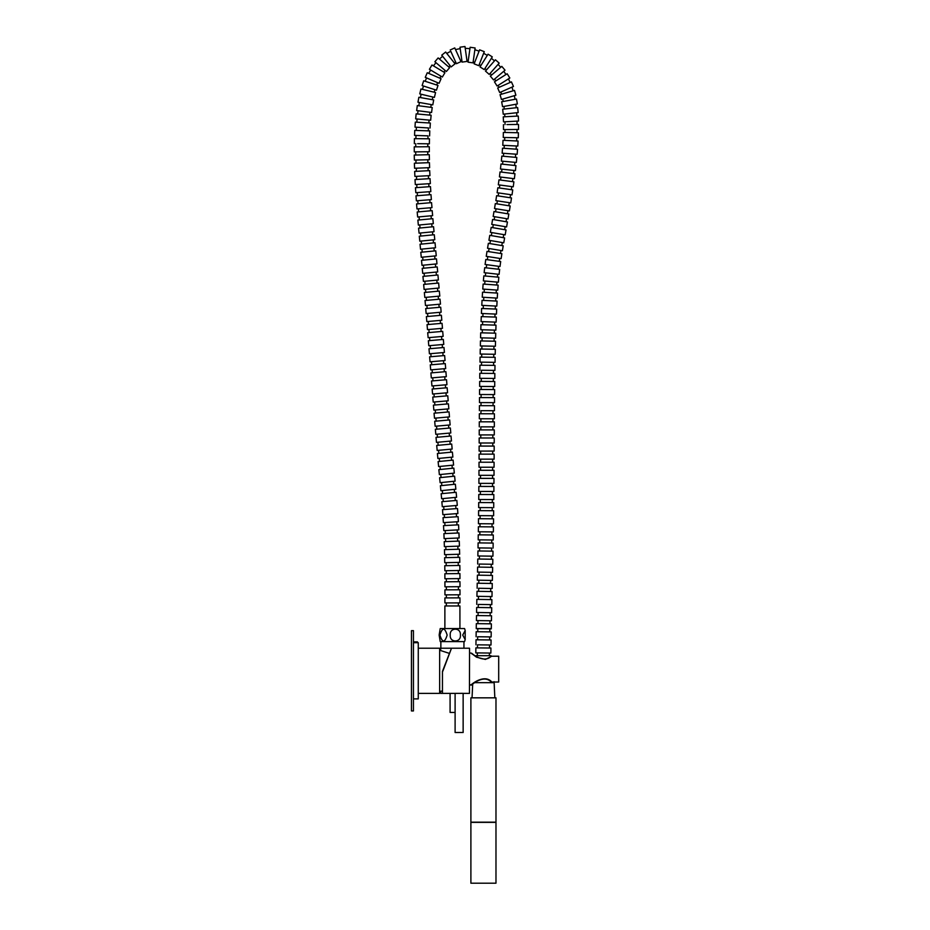 <?xml version="1.0" encoding="UTF-8"?>
<svg xmlns="http://www.w3.org/2000/svg" width="930" height="930" viewBox="0 0 930 930"><rect width="100%" height="100%" fill="white"/><g stroke="black" fill="none" stroke-linecap="round" stroke-linejoin="round"><path stroke-width="1.4" d="M483.333 655.685L484.495 655.685M487.611 655.685L489.11 655.685M477.753 631.737L477.811 628.668L476.253 628.645L476.323 623.635L483.856 623.728L491.366 623.832L491.307 628.552L476.253 628.552L491.307 628.552L489.854 628.831L489.796 631.889M477.323 655.685L477.369 652.907L475.811 652.895L490.866 653.058L489.413 653.046L489.366 655.685M475.811 652.895L475.869 647.873L483.402 647.954L490.924 648.036L490.866 653.058M477.45 647.896L477.509 644.827L491.005 644.99L489.552 644.967L489.494 648.024M475.951 644.816L476.009 639.794L491.063 639.968L491.005 644.99M477.601 639.817L477.66 636.748L491.145 636.922L489.692 636.899L489.645 639.956M476.102 636.736L476.16 631.714L483.693 631.807L491.214 631.9L491.145 636.922M477.915 631.737L480.88 631.772M476.253 628.645L491.307 628.854M459.92 628.552L459.92 605.965L444.877 605.965L444.877 628.552M448.086 605.965L456.607 605.965M446.319 605.965L446.342 602.919L450.399 602.907M444.9 597.909L444.912 602.919L459.966 602.896L459.955 597.874L444.9 597.909L446.353 597.909L446.365 594.863L451.073 594.84M458.409 594.805L458.397 597.874L459.955 597.874M444.924 589.852L444.947 594.863L460.001 594.793L459.978 589.783L444.924 589.852L446.365 589.841L446.365 586.807M458.409 586.702L458.409 589.783L459.978 589.783M451.201 586.76L446.388 586.807M444.9 581.796L444.947 586.818L460.001 586.691L459.955 581.68L444.9 581.796L446.353 581.785L446.342 578.751L451.178 578.693M458.385 578.6L458.397 581.692L459.955 581.68M444.854 573.752L444.912 578.762L459.966 578.588L459.908 573.566L444.854 573.752L446.307 573.729L446.272 570.706L451.05 570.625M458.316 570.497L458.351 573.589L459.908 573.566M444.773 565.707L444.854 570.729L459.908 570.474L459.827 565.452L444.773 565.707L446.214 565.684L446.168 562.662M458.211 562.394L458.258 565.487L459.827 565.452M450.829 562.557L446.214 562.662M444.645 557.675L444.749 562.697L459.804 562.359L459.687 557.337L444.645 557.675L446.086 557.64L446.016 554.617M458.06 554.28L458.13 557.372L459.687 557.337M450.48 554.501L446.086 554.617M444.459 549.653L444.598 554.664L459.653 554.234L459.501 549.212L444.459 549.653L445.9 549.607L445.819 546.596M457.851 546.154L457.944 549.258L459.501 549.212M449.946 546.445L445.935 546.584M444.215 541.632L444.389 546.642L459.432 546.108L459.257 541.086L444.215 541.632L445.656 541.574L445.54 538.575M457.583 538.04L457.688 541.144L459.257 541.086M449.074 538.412L445.83 538.563M443.901 533.622L444.122 538.633L459.164 537.97L458.943 532.96L443.901 533.622L445.342 533.553L445.203 530.553M457.235 529.914L457.374 533.029L458.943 532.96M443.517 525.624L443.784 530.635L458.816 529.833L458.548 524.822L443.517 525.624L444.959 525.543L444.796 522.555L448.655 522.311M456.816 521.788L456.979 524.904L458.548 524.822M443.052 517.638L443.377 522.637L458.397 521.683L458.083 516.685L443.052 517.638L444.494 517.545L444.296 514.557M456.305 513.662L456.514 516.778L458.083 516.685M442.506 509.663L442.878 514.662L457.886 513.546L457.514 508.536L442.506 509.663L443.936 509.547L443.703 506.571M455.7 505.536L455.944 508.652L457.514 508.536M449.934 509.105C457.688 508.524 457.688 508.524 449.946 509.105C442.192 509.687 442.192 509.687 449.934 509.105M441.855 501.689L442.285 506.699L457.281 505.409L456.851 500.41L441.855 501.689L443.296 501.572L443.029 498.573M455.026 497.434L455.293 500.538L456.851 500.41M449.283 501.049C457.025 500.387 457.037 500.387 449.306 501.049C441.552 501.723 441.552 501.723 449.283 501.049M441.146 493.714L441.622 498.713L456.607 497.294L456.13 492.296L441.146 493.714L442.587 493.574L442.308 490.563M454.282 489.366L454.572 492.447L456.13 492.296M448.562 493.005C456.305 492.272 456.316 492.272 448.586 493.005C440.843 493.737 440.843 493.737 448.562 493.005M440.39 485.716L440.89 490.703L455.863 489.203L455.363 484.216L440.39 485.716L441.831 485.565L441.541 482.531M453.526 481.31L453.817 484.367L455.363 484.216M447.818 484.972C455.549 484.193 455.561 484.193 447.83 484.972C440.099 485.739 440.088 485.739 447.818 484.972M439.611 477.683L440.123 482.682L455.107 481.147L454.596 476.16L439.611 477.683L441.064 477.543L440.774 474.486M452.759 473.277L453.05 476.323L454.596 476.16M447.051 476.927C454.782 476.137 454.782 476.137 447.063 476.927C439.332 477.718 439.32 477.718 447.051 476.927M443.04 474.254L441.68 474.393M438.855 469.638L439.355 474.625L454.34 473.126L453.84 468.127L438.855 469.638L440.309 469.487L440.029 466.43M452.294 468.278L453.84 468.127M446.295 468.883C454.026 468.104 454.038 468.104 446.307 468.883C438.576 469.662 438.565 469.662 446.295 468.883M438.123 461.571L438.611 466.569L453.596 465.093L453.108 460.106L438.123 461.571L439.576 461.431L439.297 458.374M451.294 457.223L451.562 460.257L453.108 460.106M445.563 460.838C453.294 460.083 453.305 460.083 445.575 460.838C437.844 461.606 437.832 461.606 445.563 460.838M437.402 453.515L437.879 458.502L452.875 457.072L452.387 452.073L437.402 453.515L438.855 453.363L438.588 450.306M450.585 449.19L450.852 452.224L452.387 452.073M444.842 452.794C452.585 452.061 452.585 452.061 444.866 452.794C437.123 453.538 437.112 453.538 444.842 452.794M436.705 445.447L437.17 450.446L452.166 449.039L451.701 444.04L436.705 445.447L438.158 445.307L437.902 442.25M449.888 441.157L450.155 444.191L451.701 444.04M444.145 444.749C451.887 444.029 451.887 444.029 444.168 444.749C436.426 445.47 436.414 445.47 444.145 444.749M436.019 437.379L436.484 442.378L451.469 441.006L451.015 436.007L436.019 437.379L437.472 437.251L437.216 434.194M449.213 433.113L449.469 436.158L451.015 436.007M443.459 436.705C451.201 435.996 451.213 435.996 443.482 436.705C435.74 437.414 435.728 437.414 443.459 436.705M435.356 429.323L435.798 434.322L450.794 432.973L450.353 427.974L435.356 429.323L436.809 429.195L436.554 426.138M448.551 425.08L448.806 428.114L450.353 427.974M442.796 428.649C450.539 427.963 450.55 427.963 442.808 428.649C435.066 429.346 435.066 429.346 442.796 428.649M434.694 421.255L435.135 426.254L450.132 424.94L449.69 419.942L434.694 421.255L436.147 421.127L435.903 418.07M447.9 417.035L448.144 420.069L449.69 419.942M442.134 420.604C449.888 419.918 449.888 419.918 442.157 420.604C434.415 421.29 434.403 421.29 442.134 420.604M434.054 413.199L434.484 418.198L449.481 416.896L449.05 411.897L434.054 413.199L435.507 413.071L435.263 410.014M447.26 408.991L447.504 412.025L449.05 411.897M441.494 412.548C449.237 411.874 449.248 411.874 441.506 412.548C433.764 413.222 433.752 413.222 441.494 412.548M433.415 405.143L433.845 410.142L448.841 408.851L448.411 403.853L433.415 405.143L434.868 405.015L434.624 401.958M446.621 400.935L446.865 403.98L448.411 403.853M440.855 404.504C448.597 403.829 448.609 403.829 440.867 404.504C433.124 405.166 433.113 405.166 440.855 404.504M432.776 397.075L433.206 402.086L448.202 400.807L447.772 395.796L432.776 397.075L434.229 396.959L433.985 393.901M445.993 392.89L446.226 395.936L447.772 395.796M440.216 396.447C447.969 395.785 447.969 395.785 440.239 396.447C432.485 397.11 432.485 397.11 440.216 396.447M432.148 389.031L432.566 394.029L447.574 392.751L447.144 387.752L432.148 389.031L433.601 388.903L433.357 385.857M445.365 384.834L445.598 387.891L447.144 387.752M439.588 388.391C447.342 387.74 447.342 387.74 439.611 388.391C431.857 389.054 431.857 389.054 439.588 388.391M431.52 380.975L431.939 385.973L446.946 384.706L446.516 379.707L431.52 380.975L432.973 380.847L432.729 377.801M444.738 376.79L444.97 379.835L446.516 379.707M438.96 380.347C446.702 379.684 446.714 379.684 438.983 380.347C431.229 380.998 431.229 380.998 438.96 380.347M430.892 372.918L431.311 377.917L446.319 376.65L445.889 371.651L430.892 372.918L432.345 372.791L432.101 369.745M444.098 368.733L444.342 371.779L445.889 371.651M438.332 372.291C446.075 371.64 446.086 371.64 438.356 372.291C430.602 372.942 430.602 372.942 438.332 372.291M430.265 364.874L430.683 369.873L445.691 368.594L445.261 363.595L430.265 364.874L431.706 364.746L431.474 361.7M443.471 360.677L443.715 363.723L445.261 363.595M437.704 364.235C445.447 363.584 445.458 363.584 437.716 364.235C429.974 364.897 429.962 364.897 437.704 364.235M429.625 356.818L430.055 361.817L445.052 360.538L444.633 355.539L429.625 356.818L431.078 356.69L430.834 353.644M442.831 352.621L443.075 355.678L444.633 355.539M437.065 356.19C444.819 355.527 444.819 355.527 437.088 356.19C429.335 356.841 429.335 356.841 437.065 356.19M428.986 348.773L429.416 353.772L444.424 352.482L443.994 347.483L428.986 348.773L430.439 348.645L430.195 345.6M442.192 344.565L442.436 347.622L443.994 347.483M436.426 348.134C444.18 347.471 444.18 347.471 436.449 348.134C428.707 348.797 428.695 348.797 436.426 348.134M428.346 340.729L428.776 345.728L443.773 344.425L443.343 339.427L428.346 340.729L429.8 340.601L429.555 337.555M441.552 336.509L441.797 339.566L443.343 339.427M435.786 340.078C443.529 339.415 443.54 339.415 435.81 340.078C428.056 340.752 428.056 340.752 435.786 340.078M427.695 332.684L428.137 337.683L443.133 336.369L442.692 331.371L427.695 332.684L429.149 332.556L428.904 329.511M440.901 328.453L441.146 331.51L442.692 331.371M435.135 332.033C442.878 331.359 442.889 331.359 435.159 332.033C427.405 332.708 427.405 332.708 435.135 332.033M427.044 324.64L427.486 329.627L442.482 328.313L442.041 323.315L427.044 324.64L428.498 324.5L428.242 321.466M440.239 320.397L440.483 323.454L442.041 323.315M434.484 323.977C442.227 323.303 442.227 323.303 434.496 323.977C426.754 324.663 426.742 324.663 434.484 323.977M426.382 316.595L426.824 321.594L441.82 320.257L441.378 315.258L426.382 316.595L427.823 316.467L427.579 313.422M439.576 312.341L439.82 315.398L441.378 315.258M433.822 315.933C441.564 315.247 441.564 315.247 433.833 315.933C426.091 316.619 426.079 316.619 433.822 315.933M425.708 308.551L426.161 313.55L441.157 312.201L440.704 307.202L425.708 308.551L427.161 308.423L426.905 305.377M438.89 304.284L439.158 307.342L440.704 307.202M433.148 307.877C440.89 307.191 440.89 307.191 433.159 307.877C425.417 308.574 425.417 308.574 433.148 307.877M425.033 300.506L425.487 305.505L440.471 304.145L440.018 299.146L425.033 300.506L426.475 300.378L426.219 297.333M438.216 296.228L438.472 299.286L440.018 299.146M432.462 299.832C440.204 299.135 440.216 299.135 432.485 299.832C424.743 300.541 424.731 300.541 432.462 299.832M424.347 292.473L424.801 297.461L439.797 296.089L439.332 291.09L424.347 292.473L425.789 292.334L425.533 289.288M437.519 288.184L437.786 291.23L439.332 291.09M431.776 291.788C439.518 291.078 439.53 291.078 431.799 291.788C424.057 292.497 424.045 292.497 431.776 291.788M423.65 284.429L424.115 289.428L439.1 288.033L438.635 283.034L423.65 284.429L425.091 284.289L424.824 281.255M436.821 280.128L437.088 283.185L438.635 283.034M431.078 283.743C438.821 283.022 438.832 283.022 431.101 283.743C423.359 284.452 423.348 284.452 431.078 283.743M422.941 276.396L423.417 281.383L438.402 279.977L437.937 274.978L422.941 276.396L424.394 276.257L424.127 273.211M436.112 272.072L436.379 275.129L437.937 274.978M430.381 275.687C438.123 274.966 438.123 274.966 430.392 275.687C422.65 276.419 422.65 276.419 430.381 275.687M422.232 268.352L422.708 273.35L437.693 271.92L437.216 266.933L422.232 268.352L423.673 268.212L423.406 265.178M435.391 264.027L435.67 267.073L437.216 266.933M429.66 267.642C437.402 266.91 437.414 266.91 429.683 267.642C421.941 268.386 421.929 268.386 429.66 267.642M421.511 260.319L421.988 265.317L436.972 263.876L436.496 258.877L421.511 260.319L422.952 260.179L422.685 257.133M434.67 255.971L434.949 259.028L436.496 258.877M428.939 259.598C436.682 258.866 436.682 258.866 428.963 259.598C421.22 260.342 421.209 260.342 428.939 259.598M420.779 252.286L421.267 257.273L436.251 255.82L435.763 250.821L420.779 252.286L422.232 252.135L421.953 249.101M433.938 247.926L434.217 250.972L435.763 250.821M428.207 251.553C435.949 250.809 435.961 250.809 428.23 251.553C420.488 252.309 420.488 252.309 428.207 251.553M420.046 244.241L420.534 249.24L435.519 247.764L435.031 242.777L420.046 244.241L421.488 244.102L421.209 241.056M433.194 239.882L433.473 242.928L435.031 242.777M427.475 243.509C435.217 242.753 435.217 242.753 427.498 243.509C419.756 244.276 419.744 244.276 427.475 243.509M419.302 236.208L419.79 241.196L434.775 239.719L434.287 234.732L419.302 236.208L420.755 236.057L420.476 233.012M432.462 231.837L432.741 234.883L434.287 234.732M426.742 235.476C434.473 234.709 434.484 234.709 426.754 235.476C419.012 236.232 419.012 236.232 426.742 235.476M418.57 228.152L419.058 233.139L434.043 231.686L433.554 226.699L418.57 228.152L420.023 228.013L419.756 224.944M431.741 223.816L432.008 226.85L433.554 226.699M426.01 227.431C433.752 226.676 433.752 226.676 426.033 227.431C418.291 228.176 418.279 228.176 426.01 227.431M422.534 224.688L420.023 224.921M417.872 220.085L418.337 225.083L433.322 223.665L432.857 218.666L417.872 220.085L419.325 219.945L419.058 216.876M431.055 215.783L431.311 218.817L432.857 218.666M425.312 219.375C433.043 218.655 433.055 218.655 425.324 219.375C417.582 220.108 417.582 220.108 425.312 219.375M417.186 212.005L417.64 217.004L432.636 215.644L432.183 210.645L417.186 212.005L418.651 211.877L418.395 208.797M430.404 207.774L430.637 210.785L432.183 210.645M424.638 211.331C432.38 210.633 432.38 210.633 424.65 211.331C416.907 212.028 416.907 212.028 424.638 211.331M416.559 203.914L416.977 208.913L431.985 207.634L431.555 202.635L416.559 203.914L418.012 203.786L417.791 200.706M429.788 199.752L430.02 202.763L431.555 202.635M424.01 203.275C431.752 202.612 431.752 202.612 424.022 203.275C416.28 203.937 416.268 203.937 424.01 203.275M415.977 195.812L416.373 200.81L431.381 199.625L430.985 194.626L415.977 195.812L417.43 195.695L417.233 192.603M429.242 191.743L429.439 194.742L430.985 194.626M423.429 195.219C431.183 194.603 431.183 194.603 423.441 195.219C415.698 195.835 415.687 195.835 423.429 195.219M415.454 187.697L415.815 192.696L430.823 191.627L430.462 186.616L415.454 187.697L416.919 187.593L416.733 184.477L420.465 184.245M428.753 183.733L428.928 186.732L430.462 186.616M415.001 179.56L415.315 184.57L430.346 183.629L430.032 178.618L415.001 179.56L416.477 179.467L416.628 176.328M428.358 175.724L428.498 178.723L430.032 178.618M421.058 176.107L416.326 176.351M414.641 171.411L414.908 176.421L429.939 175.642L429.683 170.632L414.641 171.411L416.117 171.329L416.57 168.179M428.044 167.726L428.149 170.713L429.683 170.632M414.385 163.238L414.582 168.26L429.625 167.667L429.428 162.657L414.385 163.238L415.861 163.18L416.059 160.041M427.835 159.739L427.893 162.715L429.428 162.657M420.488 159.925L415.791 160.041M414.245 155.066L414.373 160.076L429.416 159.704L429.288 154.682L414.245 155.066L415.722 155.019L415.71 151.869M427.754 151.764L427.765 154.717L429.288 154.682M414.234 146.859L414.28 151.881L429.335 151.741L429.288 146.731L414.234 146.859L415.722 146.847L415.768 143.673M427.812 143.801L427.765 146.742L429.288 146.731M422.383 143.743L421.778 143.732M414.338 143.65L414.396 138.64L429.451 138.803L429.393 143.813L417.64 143.685M427.858 135.85L414.571 135.408L415.989 135.454L415.884 138.651M421.999 135.664L428.033 135.861L421.999 135.664M429.614 135.908L429.788 130.898L422.267 130.642L414.734 130.398L414.571 135.408M428.358 127.945L415.001 127.143L416.419 127.236L416.233 130.444M422.429 127.596L428.451 127.945L422.429 127.596M430.032 128.049L430.334 123.039L422.825 122.586L415.303 122.132L415.001 127.143M423.08 119.54L423.103 119.54C414.466 118.749 414.454 118.749 423.08 119.54M428.823 122.946L429.09 120.086L430.671 120.237L415.675 118.866L417.093 118.994L416.803 122.225M430.671 120.237L431.125 115.239L416.14 113.867L415.675 118.866M424.022 111.519C431.113 112.437 431.125 112.437 424.034 111.519C416.942 110.589 416.931 110.589 424.022 111.519M429.637 115.099L429.997 112.286L431.578 112.495L416.652 110.554L418.058 110.74L417.64 113.995M431.578 112.495L432.229 107.52L424.766 106.543L417.291 105.578L416.652 110.554M425.301 103.532C432.345 104.788 432.345 104.788 425.312 103.532C418.268 102.277 418.268 102.277 425.301 103.532M430.753 107.334L431.229 104.59L432.799 104.869L417.977 102.23L419.384 102.474L418.802 105.776M432.799 104.869L433.682 99.928L426.277 98.603L418.86 97.29L417.977 102.23M426.986 95.639C433.95 97.301 433.961 97.301 427.01 95.639C420.046 93.965 420.046 93.965 426.986 95.639M432.241 99.673L432.857 97.034L434.403 97.406L419.767 93.895L421.139 94.232L420.372 97.557M434.403 97.406L435.566 92.523L428.253 90.768L420.93 89.013L419.767 93.895M429.207 87.862C436.019 90.047 436.031 90.047 429.23 87.862C422.406 85.676 422.406 85.676 429.207 87.862M434.171 92.198L434.949 89.699L436.461 90.187L422.127 85.583L423.487 86.025L422.441 89.385M436.461 90.187L437.995 85.409L430.834 83.107L423.662 80.805L422.127 85.583M432.09 80.306L437.623 82.7L432.101 80.306C424.266 76.911 424.254 76.911 432.09 80.306M436.658 84.979L437.623 82.7L439.076 83.328L425.266 77.353L426.568 77.911L425.173 81.294M439.076 83.328L441.076 78.725L427.254 72.749L425.266 77.353M435.798 73.133C441.936 76.806 441.948 76.806 435.821 73.133C429.683 69.459 429.672 69.459 435.798 73.133M439.832 78.19L440.971 76.225L442.331 77.039L429.428 69.308L430.637 70.041L428.742 73.389M442.331 77.039L444.912 72.738L431.997 64.995L429.416 69.308M440.541 66.588C445.993 71.215 445.993 71.215 440.553 66.588C435.101 61.95 435.101 61.95 440.541 66.588M443.831 72.087L445.133 70.482L446.342 71.517L434.88 61.764L435.961 62.682L433.438 65.856M446.342 71.517L449.597 67.692L443.866 62.81L438.135 57.939L434.88 61.764M446.365 60.985L450.12 65.705L446.388 60.985C441.169 54.44 441.169 54.44 446.365 60.985M448.667 66.902L450.12 65.705L451.108 66.937L441.738 55.161L442.622 56.277L439.425 59.043M451.108 66.937L455.037 63.821L450.364 57.927L445.668 52.034L441.738 55.161M453.259 56.777C456.223 63.287 456.223 63.287 453.282 56.777C450.318 50.267 450.306 50.267 453.259 56.777M454.34 62.949L455.758 62.264L456.421 63.705L450.771 51.301M456.421 63.705L460.989 61.624L457.886 54.777L454.758 47.918L450.19 49.999M461.024 54.568C462.012 61.647 462.024 61.647 461.036 54.568C460.048 47.488 460.036 47.488 461.024 54.568M460.583 60.741L461.861 60.531L462.082 62.101L460.001 47.198L460.199 48.604L455.514 49.581M462.082 62.101L467.058 61.415L466.023 53.952L464.977 46.5L460.001 47.198M469.092 54.638C468.116 61.717 468.116 61.717 469.115 54.638C470.092 47.558 470.092 47.558 469.092 54.638M466.918 60.438L468.267 60.601L468.046 62.182L470.138 47.267L469.929 48.674L465.221 48.302M468.046 62.182L473.021 62.868L474.079 55.416L475.102 47.965L470.138 47.267M477.904 623.646L477.974 620.589L476.416 620.566L491.459 620.787L490.005 620.763L489.947 623.809M476.416 620.566L476.486 615.544L491.54 615.765L491.459 620.787M478.067 615.567L478.136 612.51L476.579 612.486L491.633 612.719L490.18 612.696L490.11 615.741M476.579 612.486L476.66 607.464L484.193 607.581L491.714 607.697L491.633 612.719M486.065 607.604L490.25 607.674M478.241 607.488L478.311 604.43L491.807 604.639L490.354 604.616L490.284 607.674M476.753 604.407L476.834 599.385L484.367 599.501L491.889 599.629L491.807 604.639M478.427 599.408L478.497 596.351L476.939 596.328L484.472 596.444L491.993 596.572L490.54 596.548L490.47 599.606L489.75 599.594M476.939 596.328L477.02 591.306L492.075 591.561L491.993 596.572M478.613 591.329L478.683 588.272L492.179 588.504L490.726 588.481L490.656 591.538L489.61 591.515M477.125 588.248L477.206 583.226L484.739 583.354L492.261 583.482L492.179 588.504M478.799 583.25L478.869 580.192L477.311 580.169L492.365 580.425L490.912 580.401L490.261 583.447M477.311 580.169L477.404 575.159L484.937 575.286L492.458 575.414L492.365 580.425M488.483 575.345L490.656 575.379M478.985 575.182L479.055 572.124L477.509 572.101L485.042 572.217L492.563 572.345L491.098 572.322L491.028 575.379M477.509 572.101L477.59 567.079L492.644 567.323L492.563 572.345M479.171 567.114L479.241 564.057L492.749 564.266L491.284 564.243L491.214 567.3M477.695 564.033L477.764 559.011L485.297 559.128L492.819 559.244L492.749 564.266M479.357 559.035L479.427 555.989L477.869 555.966L492.923 556.175L491.459 556.163L491.4 559.221M477.869 555.966L477.939 550.955L485.472 551.06L492.993 551.165L492.923 556.175M488.273 551.095L491.482 551.141M479.531 550.979L479.589 547.921L478.032 547.909L491.633 548.072L491.575 551.141M478.032 547.909L478.101 542.888L485.634 542.981L493.156 543.074L493.086 548.096M479.682 542.911L479.741 539.865L478.194 539.842L493.237 540.005L491.784 539.993L491.726 543.05M478.194 539.842L478.241 534.831L485.774 534.901L493.295 534.983L493.237 540.005M479.834 534.843L479.88 531.797L478.334 531.786L493.377 531.913L491.924 531.902L491.877 534.971M478.334 531.786L478.369 526.764L493.423 526.892L493.377 531.913M480.822 526.787L479.961 526.775L480.008 523.73L478.45 523.718L493.505 523.823L492.051 523.811L492.005 526.88M493.505 523.823L493.539 518.812L478.485 518.696L478.45 523.718M483.1 518.731L480.078 518.707L480.113 515.662L478.566 515.65L493.621 515.731L492.156 515.731L492.121 518.801M493.621 515.731L493.644 510.721L478.59 510.628L478.566 515.65M483.263 510.663L480.182 510.64L480.217 507.594L478.659 507.582L492.261 507.641L492.226 510.71M493.714 507.652L493.737 502.63L486.216 502.595L478.683 502.56L478.659 507.582M482.426 502.584L480.275 502.572L480.31 499.526L478.752 499.515L493.807 499.561L492.354 499.561L492.319 502.63M493.807 499.561L493.83 494.551L478.776 494.493L478.752 499.515M480.473 494.504L484.832 494.516M480.357 494.504L480.392 491.447L478.834 491.447L493.888 491.482L492.435 491.482L492.4 494.539M478.834 491.447L478.845 486.425L493.9 486.46L493.888 491.482M480.438 486.437L480.461 483.379L478.904 483.379L493.958 483.391L492.505 483.391L492.482 486.46M478.904 483.379L478.915 478.357L493.97 478.38L493.958 483.391M480.496 478.357L480.519 475.311L478.962 475.311L494.016 475.311L492.563 475.311L492.54 478.38M478.962 475.311L478.973 470.289L494.028 470.301L494.016 475.311M482.217 462.222L479.02 462.222L479.02 467.232L494.074 467.232L494.074 462.222L486.681 462.222M486.634 462.222L482.461 462.222M479.02 462.222L494.074 462.222M492.679 459.153L492.656 462.222L491.993 462.222M480.682 451.085L480.659 454.142L479.078 454.142L479.078 459.164L494.132 459.153L494.132 454.142L487.204 454.142M479.078 454.142L494.132 454.142M494.179 446.063L479.124 446.063L479.124 451.085L494.179 451.073L494.179 446.063L487.227 446.063M480.717 446.063L480.729 443.006M492.807 437.984L492.83 434.926L494.283 434.926L479.229 434.926L480.787 434.926L480.764 437.984L479.171 437.984L479.171 443.006L494.225 443.006L494.225 437.984L487.099 437.984M479.171 437.984L494.225 437.984M479.229 434.926L479.229 429.904L494.283 429.904L494.283 434.926M480.81 429.904L480.833 426.847L494.33 426.858L492.877 426.858L492.853 429.904M479.276 426.847L479.287 421.825L494.342 421.836L494.33 426.858M491.586 421.836L492.853 421.836M480.868 421.825L480.891 418.767L479.334 418.756L494.388 418.779L492.935 418.779L492.912 421.836M479.334 418.756L479.345 413.745L486.878 413.757L494.4 413.769L494.388 418.779M491.877 413.757L492.842 413.769M480.938 413.745L480.961 410.676L494.458 410.711L493.005 410.711L492.981 413.769M479.403 410.676L479.415 405.654L494.469 405.701L494.458 410.711M480.996 405.666L481.031 402.597L479.473 402.585L494.528 402.644L493.074 402.644L493.04 405.689M479.473 402.585L479.485 397.575L487.018 397.598L494.539 397.633L494.528 402.644M481.077 397.575L481.112 394.518L479.555 394.506L494.609 394.576L493.156 394.576L493.121 397.622M479.555 394.506L479.578 389.484L494.632 389.565L494.609 394.576M481.17 389.496L481.205 386.427L479.648 386.415L494.702 386.52L493.249 386.508L493.214 389.554M479.648 386.415L479.682 381.393L494.737 381.498L494.702 386.52M481.263 381.405L481.31 378.336L479.752 378.324L494.807 378.452L493.353 378.44L493.307 381.486M479.752 378.324L479.787 373.302L494.841 373.442L494.807 378.452M481.38 373.314L481.426 370.245L494.923 370.396L493.47 370.384L493.423 373.418M479.868 370.233L479.927 365.211L487.46 365.292L494.981 365.374L494.923 370.396M481.508 365.234L481.566 362.154L480.008 362.13L495.062 362.34L493.609 362.316L493.551 365.362L491.819 365.339M480.008 362.13L480.078 357.12L495.132 357.318L495.062 362.34M481.67 357.143L481.728 354.063L480.171 354.039L495.225 354.284L493.772 354.26L493.702 357.306M480.171 354.039L480.252 349.017L495.306 349.273L495.225 354.284M481.845 349.041L481.914 345.972L480.357 345.937L495.399 346.239L493.958 346.216L493.877 349.25M480.357 345.937L480.45 340.915L495.504 341.217L495.399 346.239M482.042 340.95L482.124 337.869L480.566 337.834L495.609 338.195L494.167 338.16L494.086 341.194L493.214 341.171M480.566 337.834L480.682 332.812L495.737 333.184L495.609 338.195M490.133 333.045L493.435 333.126M482.275 332.847L482.368 329.766L480.81 329.72L495.853 330.162L494.411 330.115L494.318 333.149M480.81 329.72L480.95 324.709L488.483 324.919L496.004 325.14L495.853 330.162M491.366 325.012L494.19 325.093M482.542 324.756L482.658 321.664L481.089 321.606L496.132 322.129L494.69 322.082L494.574 325.105M481.089 321.606L481.263 316.595L496.306 317.107L496.132 322.129M492.237 316.967L494.225 317.037M482.856 316.642L482.984 313.55L481.415 313.491L496.457 314.108L495.016 314.049L494.888 317.06M481.415 313.491L481.624 308.469L496.667 309.097L496.457 314.108M492.237 308.911L495.248 309.039L495.388 306.028L496.829 306.098L497.073 301.088L482.042 300.344L481.798 305.354L496.829 306.098M483.205 308.539L483.368 305.435L481.798 305.354M483.635 300.425L483.809 297.309L482.24 297.216L497.271 298.112L495.829 298.03L495.655 301.018M482.24 297.216L482.531 292.206L497.562 293.101L497.271 298.112M484.123 292.299L484.332 289.184L482.763 289.067L497.771 290.137L496.341 290.044L496.143 293.02M482.763 289.067L483.123 284.057L498.131 285.138L497.771 290.137M490.947 281.558C483.216 280.872 483.216 280.872 490.97 281.558C498.701 282.243 498.689 282.243 490.947 281.558M484.704 284.173L484.96 281.023L483.379 280.883L498.375 282.209L496.957 282.092L496.713 285.033M483.379 280.883L483.821 275.885L491.331 276.547L498.817 277.21L498.375 282.209M491.691 273.513C483.984 272.653 483.984 272.653 491.714 273.513C499.433 274.385 499.422 274.385 491.691 273.513M485.402 276.024L485.716 272.839L484.135 272.664L499.096 274.35L497.69 274.187L497.399 277.094M484.135 272.664L484.693 267.677L492.179 268.514L499.654 269.363L499.096 274.35M492.621 265.492C484.937 264.445 484.937 264.445 492.644 265.492C500.328 266.55 500.328 266.55 492.621 265.492M486.274 267.852L486.669 264.678L485.088 264.469L500.003 266.503L498.596 266.306L498.236 269.2M485.088 264.469L485.774 259.493L500.689 261.528L500.003 266.503M493.749 257.494C486.076 256.308 486.076 256.308 493.76 257.494C501.433 258.691 501.433 258.691 493.749 257.494M487.343 259.703L487.808 256.575L486.239 256.331L501.119 258.633L499.701 258.424L499.271 261.342M486.239 256.331L487.006 251.379L494.458 252.53L501.886 253.681L501.119 258.633M495.016 249.519C487.355 248.24 487.367 248.24 495.039 249.519C502.688 250.798 502.688 250.798 495.016 249.519M488.576 251.612L489.087 248.531L487.541 248.275L502.386 250.751L500.968 250.519L500.48 253.46M487.541 248.275L488.366 243.323L503.211 245.799L502.386 250.751M496.388 241.568C488.738 240.254 488.738 240.254 496.399 241.568C504.06 242.881 504.048 242.881 496.388 241.568M489.924 243.59L490.459 240.544L488.924 240.277L503.758 242.823L502.328 242.579L501.805 245.567M488.924 240.277L489.773 235.337L497.19 236.604L504.606 237.882L503.758 242.823M497.794 233.604C490.145 232.291 490.156 232.291 497.817 233.604C505.467 234.93 505.467 234.93 497.794 233.604M491.331 235.604L491.877 232.593L490.343 232.326L505.176 234.871L503.746 234.627L503.211 237.638M490.343 232.326L491.191 227.385L498.62 228.652L506.025 229.931L505.176 234.871M499.224 225.665C491.563 224.363 491.575 224.363 499.236 225.665C506.897 226.955 506.885 226.955 499.224 225.665M492.761 227.652L493.295 224.653L491.761 224.397L506.606 226.908L505.164 226.664L504.63 229.687M491.761 224.397L492.598 219.445L500.026 220.701L507.443 221.968L506.606 226.908M500.619 217.701C492.97 216.434 492.97 216.434 500.642 217.701C508.303 218.969 508.292 218.969 500.619 217.701M494.167 219.713L494.69 216.725L493.167 216.469L508.013 218.922L506.571 218.69L506.036 221.724M493.167 216.469L493.981 211.517L508.838 213.981L508.013 218.922M502.002 209.75C494.33 208.518 494.342 208.518 502.014 209.75C509.687 210.971 509.675 210.971 502.002 209.75M495.55 211.773L496.062 208.797L494.528 208.553L509.396 210.924L507.954 210.692L507.431 213.749M494.528 208.553L495.318 203.6L502.758 204.786L510.186 205.972L509.396 210.924M503.328 201.775C495.655 200.613 495.655 200.613 503.339 201.775C511.023 202.949 511.012 202.949 503.328 201.775M496.887 203.844L497.376 200.868L495.853 200.636L510.744 202.903L509.291 202.682L508.78 205.739M495.853 200.636L496.608 195.684L511.488 197.939L510.744 202.903M504.595 193.8C496.911 192.696 496.922 192.696 504.618 193.8C512.302 194.905 512.291 194.905 504.595 193.8M498.178 195.916L498.643 192.952L497.12 192.731L512.023 194.858L510.57 194.649L510.082 197.73M497.12 192.731L497.829 187.767L505.292 188.825L512.732 189.894L512.023 194.858M505.804 185.814C498.108 184.791 498.108 184.791 505.815 185.814C513.523 186.837 513.511 186.837 505.804 185.814M499.398 187.988L499.84 185.024L498.317 184.814L513.244 186.802L511.779 186.605L511.326 189.697M498.317 184.814L498.98 179.839L513.895 181.827L513.244 186.802M506.931 177.816C499.224 176.886 499.224 176.886 506.943 177.816C514.65 178.746 514.65 178.746 506.931 177.816M500.549 180.048L500.956 177.095L499.433 176.909L514.383 178.711L512.918 178.537L512.488 181.641M499.433 176.909L500.038 171.922L514.976 173.724L514.383 178.711M507.954 169.795C500.235 168.981 500.247 168.981 507.978 169.795C515.697 170.62 515.685 170.62 507.954 169.795M501.607 172.12L501.979 169.167L500.456 169.004L515.418 170.597L513.953 170.434L513.569 173.561M500.456 169.004L500.979 164.017L515.952 165.598L515.418 170.597M508.873 161.774C501.142 161.076 501.154 161.076 508.896 161.774C516.627 162.471 516.627 162.471 508.873 161.774M502.56 164.18L502.886 161.239L501.363 161.099L516.359 162.448L514.883 162.32L514.534 165.459M501.363 161.099L501.816 156.101L516.813 157.449L516.359 162.448M503.397 156.24L503.665 153.311L502.154 153.206L517.161 154.264L515.685 154.159L515.394 157.321M502.154 153.206L502.502 148.196L517.522 149.265L517.161 154.264M504.083 148.312L504.304 145.394L502.781 145.324L517.824 146.045L516.336 145.975L516.104 149.16M502.781 145.324L503.025 140.302L518.068 141.035L517.824 146.045M504.618 140.384L504.758 137.489L503.246 137.466L518.301 137.768L516.801 137.745L516.638 140.965M503.246 137.466L503.351 132.444L510.884 132.595L518.405 132.758L518.301 137.768M503.444 124.62L503.502 129.63L518.556 129.444L518.498 124.434L506.955 124.574M511.047 124.527L511.64 124.515M504.676 114.041L504.827 116.773L503.246 116.855L503.514 121.865L518.545 121.051L518.277 116.041L516.859 116.111L516.662 112.728M503.246 116.855L518.277 116.041M510.826 116.448L513.941 116.273M503.967 106.439L504.258 109.043L502.677 109.217L503.223 114.204L518.184 112.565L517.65 107.578L516.231 107.729L515.825 104.253M502.677 109.217L517.65 107.578M510.233 108.392C503.13 109.159 503.142 109.159 510.256 108.392C517.359 107.613 517.347 107.613 510.233 108.392M502.758 99.08L503.211 101.475L501.654 101.765L502.56 106.694L517.371 103.962L516.464 99.033L515.057 99.289L514.348 95.674M501.654 101.765L516.464 99.033M509.129 100.382C502.107 101.672 502.107 101.672 509.152 100.382C516.173 99.08 516.162 99.08 509.129 100.382M500.898 92.023L501.561 94.197L500.038 94.639L501.444 99.464L515.894 95.22L514.488 90.408L513.116 90.803L511.953 87.129M500.038 94.639L514.488 90.408M507.327 92.5C500.48 94.511 500.48 94.511 507.35 92.5C514.209 90.489 514.197 90.489 507.327 92.5M498.213 85.351L499.119 87.327L497.666 87.978L499.701 92.558L513.465 86.467L511.43 81.875L510.128 82.445M497.666 87.978L511.43 81.875M504.618 84.886L499.119 87.327L504.63 84.886C512.384 81.456 512.372 81.456 504.618 84.886M494.562 79.097L495.771 80.945L494.435 81.794L497.108 86.037L509.838 78.004L507.164 73.761L505.955 74.516L503.781 71.261M494.435 81.794L507.164 73.761M500.863 77.736C494.818 81.549 494.83 81.549 500.875 77.736C506.92 73.912 506.908 73.912 500.863 77.736M490.087 73.447L491.528 75.097L490.319 76.121L493.574 79.945L505.037 70.192L501.793 66.367L500.712 67.286L498.096 64.368M490.319 76.121L501.793 66.367M496.109 71.192C490.668 75.83 490.668 75.83 496.132 71.192C501.572 66.565 501.572 66.565 496.109 71.192M484.925 68.541L486.518 69.901L485.472 71.087L489.226 74.412L499.189 63.124L495.423 59.799L494.481 60.869L491.389 58.299M485.472 71.087L495.423 59.799M490.494 65.379C485.762 70.75 485.774 70.75 490.505 65.379C495.237 60.02 495.225 60.02 490.494 65.379M479.229 64.589L480.857 65.577L480.008 66.914L484.251 69.599L492.296 56.87L488.052 54.196L487.285 55.393L483.658 53.277M480.008 66.914L488.052 54.196M484.065 60.485C480.252 66.53 480.264 66.53 484.088 60.485C487.89 54.44 487.89 54.44 484.065 60.485M473.172 61.81L474.707 62.38L474.126 63.856L478.799 65.681L484.286 51.662L479.613 49.836L479.09 51.162L474.858 49.72M474.126 63.856L479.613 49.836M476.892 56.765C474.288 63.426 474.3 63.426 476.904 56.765C479.508 50.115 479.496 50.115 476.892 56.765M490.935 655.685L475.916 655.685L475.916 656.382M494.074 682.678L474.707 682.678M495.981 697.837L470.894 697.837L470.894 822.178L495.981 822.178L495.981 697.837M495.981 822.376L470.894 822.376L470.894 883.198L495.981 883.198L495.981 822.178M495.981 883.198L470.894 883.198M413.443 630.656L411.444 630.656L411.444 710.938L413.443 710.938L413.443 630.656M413.443 698.895L418.268 698.895L418.268 642.7L413.443 642.7M417.465 642.7L417.465 641.874L413.443 641.874M463.942 648.222L463.942 641.595L440.855 641.595L440.855 648.222M463.942 641.595L440.855 641.595M465.186 630.528L465.186 639.608L462.722 635.074L465.186 630.528L464.57 628.552L440.227 628.552L439.146 635.051L440.227 641.595M450.236 635.085C449.423 627.25 461.164 627.18 460.397 635.074C461.199 642.897 449.481 642.956 450.236 635.085M439.913 635.085C442.308 627.215 444.726 627.215 447.156 635.074C444.761 642.921 442.343 642.932 439.913 635.085M472.056 684.341L469.557 685.178M490.97 655.685L490.97 656.382L491.807 656.22L485.39 659.428L476.509 657.185L471.057 653.058L469.557 653.058M472.045 697.837L472.684 684.178L471.068 685.178C470.348 684.829 484.542 673.367 491.807 682.015L498.689 682.015L498.689 656.22L491.238 656.22C487.704 659.87 482.647 659.951 476.021 656.452L471.812 653.685M450.085 693.385L450.085 712.45L455.107 712.45M442.82 671.181L451.492 648.222L442.459 671.367L442.459 693.385L440.657 693.385L440.657 691.281M461.733 648.222L440.657 648.222L440.657 650.314M418.268 648.222L439.646 648.222L439.646 693.385L418.268 693.385M462.977 693.338L455.258 693.373M462.977 732.491L455.107 732.515L462.977 732.491M469.557 648.315L469.452 693.385L469.557 648.315M458.385 602.896L458.362 605.965M452.015 465.256L452.294 468.29M428.033 135.861L427.928 138.779M428.451 127.945L428.277 130.851M450.783 51.29L446.76 53.405M480.554 470.289L480.577 467.232M492.598 470.301L492.621 467.232M480.612 462.222L480.636 459.164M492.702 454.142L492.726 451.073M492.761 446.063L492.772 443.006M504.944 132.478L505.002 129.619M516.987 132.723L517.057 129.468M505.037 124.597L504.99 121.784M517.068 124.446L517.034 121.133M510.128 82.456L508.431 78.887M494.83 697.837L494.097 681.678M464.57 641.595L465.186 639.608M472.068 684.201L471.696 684.957C473.51 683.062 484.484 674.692 491.203 682.015M472.068 654.034L471.696 653.279L472.952 654.255M473.289 654.511L475.021 655.778M469.452 693.385L463.14 693.385L463.14 732.515M442.459 693.385L455.107 693.385L455.107 732.515M439.646 691.362L442.459 691.013M449.492 653.418L439.646 650.233M451.492 648.222L469.452 648.222"/></g></svg>
